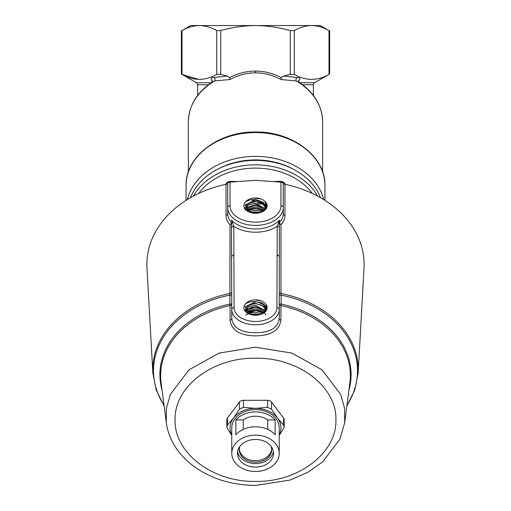 <?xml version="1.0" encoding="UTF-8"?>
<svg xmlns="http://www.w3.org/2000/svg" width="511" height="511" viewBox="0 0 511 511"><rect width="100%" height="100%" fill="white"/><g stroke="black" fill="none" stroke-linecap="round" stroke-linejoin="round"><path stroke-width="0.77" d="M198.396 79.397L181.993 74.376C193.528 81.006 205.115 81.006 216.741 74.376L220.752 74.376L227.408 76.05L229.688 77.583L230.027 79.512L214.748 80.917A67.133 51.426 180 0 0 188.367 121.778C188.808 105.828 196.671 92.638 211.963 82.201L214.748 80.917A2.312 1.661 -97.1 0 0 214.045 77.5C211.005 77.678 210.353 78.668 212.091 80.489A2.312 0.933 121.5 0 1 212.314 80.463M229.688 77.583C237.979 73.277 246.583 71.112 255.5 71.086C264.417 71.112 273.021 73.277 281.312 77.583L283.592 76.05L290.248 74.376L294.259 74.376C305.795 81.006 317.376 81.006 329.007 74.376L329.627 74.038L329.627 30.928L329.007 30.59C323.316 27.345 317.523 25.665 311.633 25.55L320.314 25.55L329.627 30.928M322.633 171.983L322.633 121.778A67.133 51.426 180 0 0 296.252 80.917L280.973 79.512C272.81 75.098 264.321 72.881 255.5 72.862C246.679 72.881 238.19 75.098 230.027 79.512M313.371 95.416L313.371 84.756A2.312 2.312 0 0 1 314.527 82.75L329.627 74.038M344.695 422.667L339.924 439.134L322.843 461.74L307.82 472.343L290.178 480.021L255.5 485.45C230.978 485.163 209.925 478.417 192.347 465.208C183.819 458.603 177.234 450.938 172.59 442.213C169.294 435.947 167.199 429.432 166.305 422.667L166.401 408.359L170.361 394.371L189.044 369.772L219.149 353.082L255.5 347.186L291.851 353.082L321.956 369.772L340.639 394.371L344.599 408.359L344.695 422.667L349.888 382.784A94.861 72.664 180 0 0 280.922 305.559A2.312 0.396 102 0 1 281.12 304.058L279.23 303.981A2.312 1.642 180 0 0 280.922 305.559L280.916 320.18C279.53 330.393 271.06 335.625 255.5 335.874C239.946 335.618 231.47 330.387 230.084 320.18L230.078 305.559A2.312 0.396 78 0 0 229.88 304.058L230.014 224.572C227.382 221.94 226.06 218.836 226.041 215.259L226.034 184.273A108.632 83.216 180 0 0 146.97 267.93L152.859 373.1A102.737 78.7 0 0 1 230.033 293.486A2.312 1.718 0 0 0 231.77 291.826M278.418 222.764A2.312 0.479 180 0 1 279.23 223.128L279.383 227.414A2.312 1.776 -178.7 0 0 277.218 226.258L279.536 220.043L279.23 222.905A2.312 1.488 -0 0 1 279.536 222.157C282.015 219.775 283.26 216.926 283.279 213.604L283.279 207.549A27.779 17.853 180 0 1 255.5 225.402A27.779 17.853 180 0 1 227.721 207.549L227.721 182.778L230.039 182.12L230.039 205.773A25.461 16.365 -0 0 0 255.5 222.144A25.461 16.365 -0 0 0 280.961 205.773L280.961 182.12L255.5 180.332L230.039 182.12M239.327 448.984A16.205 12.411 180 0 0 255.5 460.654A16.205 12.411 180 0 0 271.673 448.984M239.927 446.301A16.205 12.411 180 0 0 239.295 449.725A16.205 12.411 180 0 0 255.5 462.142A16.205 12.411 180 0 0 271.705 449.725A16.205 12.411 180 0 0 271.073 446.301M237.596 451.513A18.057 13.829 180 0 0 255.5 463.56A18.057 13.829 180 0 0 273.404 451.513M255.5 439.466A18.057 13.829 180 0 0 237.443 453.295A18.057 13.829 180 0 0 255.5 467.131A18.057 13.829 180 0 0 273.557 453.295A18.057 13.829 180 0 0 255.5 439.466M255.5 471.474A23.73 18.179 180 0 0 279.23 453.295A23.73 18.179 180 0 0 255.5 435.123A23.73 18.179 180 0 0 231.77 453.295A23.73 18.179 180 0 0 255.5 471.474M279.23 453.295L279.23 427.854A23.73 18.179 180 0 0 255.5 409.675A23.73 18.179 180 0 0 231.77 427.854L231.77 453.295M255.5 411.911A23.73 18.179 0 0 1 275.142 419.889L275.142 434.772A23.73 18.179 180 0 0 255.5 426.787A23.73 18.179 180 0 0 235.858 434.772L235.858 419.889A23.73 18.179 0 0 1 255.5 411.911M243.3 429.374L243.3 419.889A18.057 13.829 0 0 1 255.5 416.254A18.057 13.829 0 0 1 267.7 419.889L267.7 429.374M279.383 227.414L279.23 318.602C277.812 327.973 269.904 332.687 255.5 332.738C241.096 332.68 233.188 327.966 231.77 318.602L231.464 222.157A2.312 1.488 180 0 1 231.77 222.905A2.312 1.718 -0 0 1 230.014 224.572A2.312 1.661 -45.9 0 0 231.464 222.157C228.985 219.775 227.74 216.926 227.721 213.604L227.721 207.549A2.312 1.776 180 0 1 230.039 205.773M226.034 184.273L227.721 183.673M320.486 197.687A67.708 51.867 180 0 0 255.5 160.377A67.708 51.867 180 0 0 190.514 197.687M292.682 168.898A64.814 49.65 180 0 0 255.5 159.917A64.814 49.65 180 0 0 218.318 168.898M323.719 199.609A69.445 53.201 180 0 0 255.5 156.372A69.445 53.201 180 0 0 187.281 199.609M283.592 76.05L296.955 77.5C300.008 77.685 300.66 78.675 298.909 80.489L298.603 80.681M181.373 74.038L181.373 30.928L190.686 25.55L199.367 25.55C193.458 25.671 187.671 27.351 181.993 30.59L181.993 74.376L181.373 74.038L196.473 82.75L211.139 82.75M251.91 200.267A86.806 66.5 0 0 1 255.5 200.21M255.5 315.223A11.664 7.499 180 0 1 250.256 314.425A11.664 7.499 180 0 1 245.037 304.415C246.973 301.797 250.186 300.276 254.682 299.848L257.608 299.951C261.817 300.64 264.704 302.276 266.282 304.869A11.664 7.499 180 0 1 260.744 314.425A11.664 7.499 180 0 1 255.5 315.223M257.57 302.039A10.431 6.707 0 0 0 257.474 302.033L263.625 304.601L265.912 309.161L264.672 312.272L265.912 309.161L263.65 304.626L257.57 302.039L255.5 301.656C250.971 301.273 247.484 302.193 245.037 304.415M250.39 314.463L244.967 306.843L255.5 301.848L257.474 302.033M266.282 304.869L266.34 310.311L260.821 314.393M264.998 313.256L255.5 308.701L246.334 312.1L255.5 308.701L264.455 312.457M255.5 313.837L250.594 314.527L255.5 313.837L259.971 314.648L255.5 313.837M255.5 312.125L248.576 313.703L255.5 312.125L262.073 313.901L255.5 312.125M245.67 315.044L255.5 310.413L247.26 312.892M247.746 309.04L245.682 311.352L255.5 306.99L252.051 307.283L247.746 309.04M245.242 310.816L248.602 306.779L255.5 305.278L248.665 306.747L245.261 310.707M255.5 303.566L248.065 305.367L245.12 309.979L245.191 310.573L245.12 309.979L248.065 305.367L255.5 303.566L262.469 305.501L265.803 309.992L262.469 305.501L255.5 303.566M263.459 313.16L255.5 310.413L263.452 313.16M265.183 311.806L255.5 306.99L265.107 311.659M265.663 311.276L265.541 310.829L255.5 305.278L265.541 310.829L265.663 311.276M250.403 212.519L244.973 205.064L255.5 199.967A10.431 6.707 -0 0 0 255.085 199.961M255.5 213.272A11.664 7.499 180 0 1 250.256 212.474A11.664 7.499 180 0 1 245.037 202.465C246.692 200.171 249.432 198.702 253.258 198.064L256.171 197.942C259.933 198.242 262.878 199.399 264.992 201.423A11.664 7.499 180 0 1 260.744 212.474A11.664 7.499 180 0 1 255.5 213.272M264.717 210.27L265.912 207.21L263.65 202.675L257.57 200.088L255.5 199.705C250.971 199.322 247.484 200.242 245.037 202.465M264.992 201.423L266.685 207.536L260.827 212.442M259.978 212.697L255.5 211.886L250.594 212.576M250.697 212.608L255.5 211.95L259.869 212.729M262.066 211.95L255.5 210.174L248.576 211.746M248.64 211.778L255.5 210.238L262.009 211.976M263.452 211.203L255.5 208.462L247.267 210.934M247.311 210.96L255.5 208.526L263.408 211.235M264.449 210.494L255.5 206.751L246.34 210.136M246.372 210.168L255.5 206.814L264.417 210.519M265.177 209.836L255.5 205.039L245.695 209.376M245.714 209.401L255.5 205.103L265.088 209.74M265.541 208.878L255.5 203.327L248.697 204.777L245.274 208.712M245.254 208.897L248.627 204.885L255.5 203.391L265.528 208.91M265.803 208.041L262.469 203.55L255.5 201.615L248.065 203.416L245.171 208.507M245.159 208.488L245.127 208.092M245.12 208.06L248.09 203.467L255.5 201.679L262.45 203.602L265.797 208.073M265.656 209.299L265.548 208.91M265.535 208.942L265.643 209.312M265.835 209.076L265.809 208.073M265.803 208.105L265.841 208.878M257.57 200.088A10.431 6.707 -0 0 0 255.5 199.961L262.961 202.209L265.912 207.274L264.858 210.142M255.5 25.55L311.633 25.55C305.725 25.671 299.931 27.351 294.259 30.59L290.248 30.59C278.968 27.358 267.381 25.678 255.5 25.55C243.766 25.659 232.179 27.338 220.752 30.59L216.741 30.59C211.049 27.345 205.256 25.665 199.367 25.55L255.5 25.55M245.12 25.55L207.044 25.55M265.599 314.993L265.024 313.3M284.959 215.259A2.312 1.718 0 0 1 283.279 213.604L283.279 183.673L284.966 184.273L284.959 215.259C284.94 218.836 283.618 221.94 280.986 224.572A2.312 1.661 45.9 0 1 279.536 222.157L279.536 220.043A27.779 17.853 0 0 1 255.5 228.954A27.779 17.853 0 0 1 231.464 220.043L232.492 222.464L231.77 222.79M255.5 203.78A86.806 66.5 0 0 1 258.79 203.825M259.077 203.838A86.806 66.5 0 0 1 260.342 203.883M260.578 203.895A86.806 66.5 0 0 1 263.095 204.036M263.191 204.042A86.806 66.5 0 0 1 264.372 204.132M264.474 204.138A86.806 66.5 0 0 1 264.966 204.176M265.011 204.183A86.806 66.5 0 0 1 266.346 204.304M266.397 204.304A86.806 66.5 0 0 1 266.825 204.349M214.045 77.5L227.408 76.05M235.82 181.405L230.442 181.405A4.631 3.545 180 0 0 226.43 183.181L225.523 184.382M285.477 184.382L284.57 183.181A4.631 3.545 180 0 0 280.558 181.405L275.174 181.405M280.961 182.12L283.279 182.778L283.279 207.549A2.312 1.776 -0 0 0 280.961 205.773M279.23 295.058L281.146 295.141L280.967 293.486A102.737 78.7 0 0 1 358.141 373.1L364.03 267.93A108.632 83.216 180 0 0 284.966 184.273M279.23 435.302L283.567 428.627L284.186 426.659L284.186 419.818A4.631 3.545 180 0 0 283.567 418.043L271.539 402.087A4.631 3.545 180 0 0 267.528 400.311L243.472 400.311A4.631 3.545 180 0 0 239.461 402.087L227.433 418.043A4.631 3.545 180 0 0 226.814 419.818L226.814 426.659L227.433 428.627L231.77 435.302M346.943 405.383A102.002 78.138 180 0 0 281.146 295.141L281.12 304.058A95.589 73.226 0 0 1 348.949 390.014M279.23 434.931A25.461 19.507 180 0 0 277.55 418.1A25.461 19.507 180 0 0 255.5 408.346A25.461 19.507 180 0 0 233.45 418.1A25.461 19.507 180 0 0 231.77 434.931M235.858 419.889L243.3 419.889M267.7 419.889L275.142 419.889M284.186 426.659L283.567 425.082L277.55 418.1L271.539 409.119L267.528 407.344L255.5 408.346L243.472 407.344L239.461 409.119L233.45 418.1L227.433 425.082L226.814 426.659M166.305 422.667L161.112 382.784A94.861 72.664 180 0 1 230.078 305.559A2.312 1.642 180 0 0 231.77 303.981L229.88 304.058A95.589 73.226 0 0 0 162.051 390.014M164.057 405.383A102.002 78.138 180 0 1 229.854 295.141L231.77 295.058M232.492 222.464L233.783 226.258L234.089 307.724A21.411 13.765 0 0 0 255.5 321.489A21.411 13.765 0 0 0 276.911 307.724L277.218 226.258A30.092 19.341 180 0 1 255.5 232.211A30.092 19.341 180 0 1 233.783 226.258A2.312 1.776 -1.3 0 0 231.617 227.414M279.23 291.826A2.312 1.718 180 0 0 280.967 293.486L280.986 224.572A2.312 1.718 0 0 1 279.23 222.905M296.955 77.5A2.312 1.661 97.1 0 0 296.252 80.917L299.037 82.201C314.329 92.638 322.192 105.828 322.633 121.778M281.312 77.583L280.973 79.512M279.23 222.694L278.508 222.464M279.23 256.816A2.312 1.776 180 0 0 276.911 255.04M231.77 256.816A2.312 1.776 0 0 1 234.089 255.04M231.77 223.128A2.312 0.479 0 0 1 232.582 222.764M254.682 299.848L261.536 301.011M254.516 301.567L262.213 303.017L267.061 307.245M244.929 306.945L254.912 303.272L265.42 306.849L266.934 308.81M245.542 309.838L255.372 306.696L265.298 310.222L265.95 310.912M246.672 312.419L255.347 310.12L264.104 312.726M249.949 314.31L260.674 314.444M253.775 301.541L261.887 302.812L267.049 307.162M244.973 306.83L254.9 303.208L265.356 306.721L266.946 308.765M245.593 309.723L255.366 306.632L265.235 310.1L265.976 310.873M246.634 312.387L255.347 310.056L264.149 312.687M249.86 314.278L260.77 314.412M254.542 315.198L256.049 315.217M253.258 198.064L260.655 198.83M255.347 199.686L267.01 205.371M244.973 205.071L254.976 201.398L265.458 205.045M265.516 205.103L266.876 206.917M245.51 208.022L255.372 204.822L265.33 208.418M246.749 210.519L255.347 208.245L264.027 210.813M250.071 212.404L260.546 212.538M254.644 199.629L267.004 205.288M245.018 204.956L254.97 201.334L265.401 204.924M265.465 204.981L266.889 206.872M245.555 207.913L255.366 204.758L265.279 208.296M246.711 210.481L255.347 208.181L264.072 210.781M249.975 212.372L260.648 212.506M255.5 358.224C212.531 357.374 173.983 386.904 175.088 419.818C173.983 452.733 212.531 482.263 255.5 481.413C298.469 482.263 337.017 452.733 335.912 419.818C337.017 386.904 298.469 357.374 255.5 358.224M276.911 307.724A2.312 1.776 180 0 1 279.23 309.5A23.73 15.253 180 0 1 255.5 324.753A23.73 15.253 180 0 1 231.77 309.5A2.312 1.776 0 0 1 234.089 307.724M193.362 196.109A67.708 51.867 0 0 1 255.5 164.842A67.708 51.867 0 0 1 317.638 196.109M312.368 193.465A65.395 50.097 180 0 0 255.5 168.106A65.395 50.097 180 0 0 198.632 193.465M255.5 72.862L255.5 71.086M299.861 82.75L314.527 82.75M313.371 84.756L302.64 84.756M186.055 185.761C185.167 156.621 218.861 131.123 255.89 132.023C292.643 131.455 325.807 156.839 324.945 185.761A69.445 53.201 180 0 0 255.5 132.566A69.445 53.201 180 0 0 186.055 185.761L186.055 200.376M294.259 74.376L294.259 30.59M290.248 74.376L290.248 30.59M329.007 74.376L329.007 30.59M216.741 74.376L216.741 30.59M220.752 74.376L220.752 30.59M208.36 84.756L197.629 84.756L197.629 95.416M226.43 184.184L226.43 183.181M230.442 182.063L230.442 181.405M280.558 182.063L280.558 181.405M284.57 184.184L284.57 183.181M239.461 409.119L239.461 402.087M227.433 425.082L227.433 418.043M243.472 407.344L243.472 400.311M267.528 407.344L267.528 400.311M271.539 409.119L271.539 402.087M283.567 425.082L283.567 418.043M227.721 213.604A2.312 1.718 0 0 1 226.041 215.259M231.77 318.602A2.312 1.635 0 0 1 230.084 320.18M279.23 318.602A2.312 1.635 180 0 0 280.916 320.18M152.859 373.1L156.194 390.008L164.127 405.932M324.945 185.761L324.945 200.376M188.367 171.983L188.367 121.778M346.873 405.932L354.806 390.008L358.141 373.1M196.473 82.75L197.629 84.756M211.963 82.201L212.218 80.31L212.499 80.521M299.037 82.201L298.782 80.31L298.501 80.521"/></g></svg>

